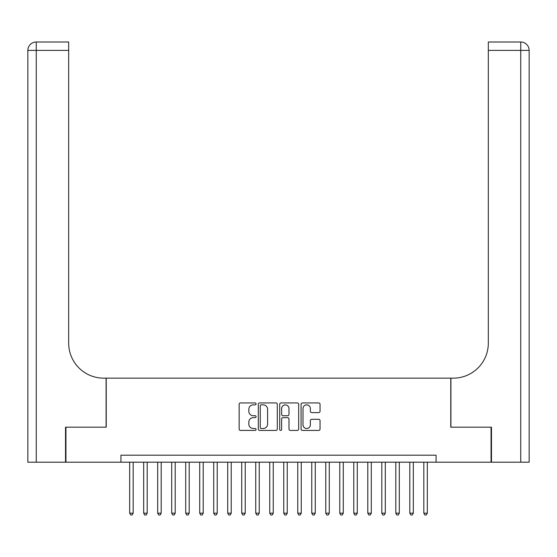 <?xml version="1.0" encoding="UTF-8"?>
<svg xmlns="http://www.w3.org/2000/svg" width="557" height="557" viewBox="0 0 557 557"><rect width="100%" height="100%" fill="white"/><g stroke="black" fill="none" stroke-linecap="round" stroke-linejoin="round"><path stroke-width="0.84" d="M256.088 403.888A0.961 0.961 0 0 0 255.127 402.927L240.52 402.927A1.372 1.372 0 0 0 239.148 404.305L239.148 429.05A1.372 1.372 0 0 0 240.52 430.422L255.127 430.422A0.961 0.961 0 0 0 256.088 429.461A0.961 0.961 0 0 0 255.127 428.5L253.24 428.5A4.4 4.4 0 0 1 248.84 424.1L248.84 422.039A4.4 4.4 0 0 1 253.24 417.639L255.127 417.639A0.961 0.961 0 0 0 256.088 416.678A0.961 0.961 0 0 0 255.127 415.717L253.24 415.717A4.4 4.4 0 0 1 248.84 411.317L248.84 409.249A4.4 4.4 0 0 1 253.24 404.855L255.127 404.855A0.961 0.961 0 0 0 256.088 403.888M318.681 412.619A1.372 1.372 0 0 0 320.052 411.247L320.052 404.305A1.372 1.372 0 0 0 318.681 402.927L302.458 402.927A1.372 1.372 0 0 0 301.079 404.305L301.079 429.05A1.372 1.372 0 0 0 302.458 430.422L318.681 430.422A1.372 1.372 0 0 0 320.052 429.05L320.052 420.66A1.372 1.372 0 0 0 318.681 419.289L311.739 419.289A1.372 1.372 0 0 0 310.36 420.66L310.36 424.824A3.676 3.676 0 0 1 306.684 428.5A3.676 3.676 0 0 1 303.008 424.824L303.008 408.532A3.676 3.676 0 0 1 306.684 404.855A3.676 3.676 0 0 1 310.36 408.532L310.36 411.247A1.372 1.372 0 0 0 311.739 412.619L318.681 412.619M120.925 462.199L65.949 462.199L65.949 427.184L106.22 427.184L106.22 378.154L450.78 378.154L450.78 427.184L491.051 427.184L491.051 462.199L436.075 462.199L436.075 455.194L120.925 455.194L120.925 462.199L436.075 462.199M277.295 404.305A1.372 1.372 0 0 0 275.924 402.927L259.701 402.927A1.372 1.372 0 0 0 258.323 404.305L258.323 429.05A1.372 1.372 0 0 0 259.701 430.422L275.924 430.422A1.372 1.372 0 0 0 277.295 429.05L277.295 404.305M281.076 402.927L297.299 402.927A1.372 1.372 0 0 1 298.677 404.305L298.677 429.05A1.372 1.372 0 0 1 297.299 430.422L290.357 430.422A1.372 1.372 0 0 1 288.986 429.05L288.986 419.01A1.372 1.372 0 0 0 287.607 417.639L283.005 417.639A1.372 1.372 0 0 0 281.626 419.01L281.626 429.461A0.961 0.961 0 0 1 280.665 430.422A0.961 0.961 0 0 1 279.705 429.461L279.705 404.305A1.372 1.372 0 0 1 281.076 402.927M261.212 404.855A0.961 0.961 0 0 0 260.251 405.816L260.251 427.539A0.961 0.961 0 0 0 261.212 428.5L263.203 428.5A4.4 4.4 0 0 0 267.604 424.1L267.604 409.249A4.4 4.4 0 0 0 263.203 404.855L261.212 404.855M288.986 408.601A3.676 3.676 0 0 0 285.302 404.918A3.676 3.676 0 0 0 281.626 408.601L281.626 414.338A1.372 1.372 0 0 0 283.005 415.717L287.607 415.717A1.372 1.372 0 0 0 288.986 414.338L288.986 408.601M129.677 462.199L129.677 513.185L133.179 513.185L133.179 462.199M133.179 513.185L132.127 515.002L130.728 515.002L129.677 513.185M65.531 427.184L106.081 427.184L106.081 378.154L103.699 378.154A35.014 35.014 0 0 1 68.678 343.14L68.678 50.402L36.254 50.402L36.254 462.199L65.531 462.199L65.531 427.184M36.254 462.199L27.85 462.199L27.85 50.402A8.404 8.404 0 0 1 36.254 41.998L68.678 41.998L68.678 50.402M68.678 41.998L36.254 41.998A8.404 8.404 0 0 0 27.85 50.402L36.254 50.402L36.254 41.998M103.699 378.154A35.014 35.014 0 0 1 68.678 343.14M529.15 378.154L529.15 50.402L529.15 462.199L491.469 462.199L491.469 427.184L450.919 427.184L450.919 378.154L453.301 378.154A35.014 35.014 0 0 0 488.322 343.14L488.322 41.998L520.746 41.998L488.322 41.998M453.301 378.154A35.014 35.014 0 0 0 488.322 343.14M520.746 462.199L520.746 41.998A8.404 8.404 0 0 1 529.15 50.402A8.404 8.404 0 0 0 520.746 41.998A8.404 8.404 0 0 1 529.15 50.402L488.322 50.402M143.685 462.199L143.685 513.185L147.187 513.185L147.187 462.199M147.187 513.185L146.136 515.002L144.736 515.002L143.685 513.185M157.694 462.199L157.694 513.185L161.196 513.185L161.196 462.199M161.196 513.185L160.144 515.002L158.745 515.002L157.694 513.185M171.702 462.199L171.702 513.185L175.197 513.185L175.197 462.199M175.197 513.185L174.153 515.002L172.747 515.002L171.702 513.185M185.704 462.199L185.704 513.185L189.206 513.185L189.206 462.199M189.206 513.185L188.155 515.002L186.755 515.002L185.704 513.185M199.712 462.199L199.712 513.185L203.214 513.185L203.214 462.199M203.214 513.185L202.163 515.002L200.764 515.002L199.712 513.185M213.721 462.199L213.721 513.185L217.223 513.185L217.223 462.199M217.223 513.185L216.172 515.002L214.772 515.002L213.721 513.185M227.722 462.199L227.722 513.185L231.225 513.185L231.225 462.199M231.225 513.185L230.18 515.002L228.774 515.002L227.722 513.185M241.731 462.199L241.731 513.185L245.233 513.185L245.233 462.199M245.233 513.185L244.182 515.002L242.782 515.002L241.731 513.185M255.74 462.199L255.74 513.185L259.242 513.185L259.242 462.199M259.242 513.185L258.19 515.002L256.791 515.002L255.74 513.185M269.748 462.199L269.748 513.185L273.25 513.185L273.25 462.199M273.25 513.185L272.199 515.002L270.799 515.002L269.748 513.185M283.75 462.199L283.75 513.185L287.252 513.185L287.252 462.199M287.252 513.185L286.201 515.002L284.801 515.002L283.75 513.185M297.758 462.199L297.758 513.185L301.26 513.185L301.26 462.199M301.26 513.185L300.209 515.002L298.81 515.002L297.758 513.185M311.767 462.199L311.767 513.185L315.269 513.185L315.269 462.199M315.269 513.185L314.218 515.002L312.818 515.002L311.767 513.185M325.775 462.199L325.775 513.185L329.278 513.185L329.278 462.199M329.278 513.185L328.226 515.002L326.82 515.002L325.775 513.185M339.777 462.199L339.777 513.185L343.279 513.185L343.279 462.199M343.279 513.185L342.228 515.002L340.828 515.002L339.777 513.185M353.786 462.199L353.786 513.185L357.288 513.185L357.288 462.199M357.288 513.185L356.236 515.002L354.837 515.002L353.786 513.185M367.794 462.199L367.794 513.185L371.296 513.185L371.296 462.199M371.296 513.185L370.245 515.002L368.845 515.002L367.794 513.185M381.803 462.199L381.803 513.185L385.298 513.185L385.298 462.199M385.298 513.185L384.253 515.002L382.847 515.002L381.803 513.185M395.804 462.199L395.804 513.185L399.306 513.185L399.306 462.199M399.306 513.185L398.255 515.002L396.856 515.002L395.804 513.185M409.813 462.199L409.813 513.185L413.315 513.185L413.315 462.199M413.315 513.185L412.264 515.002L410.864 515.002L409.813 513.185M423.821 462.199L423.821 513.185L427.323 513.185L427.323 462.199M427.323 513.185L426.272 515.002L424.873 515.002L423.821 513.185"/></g></svg>

